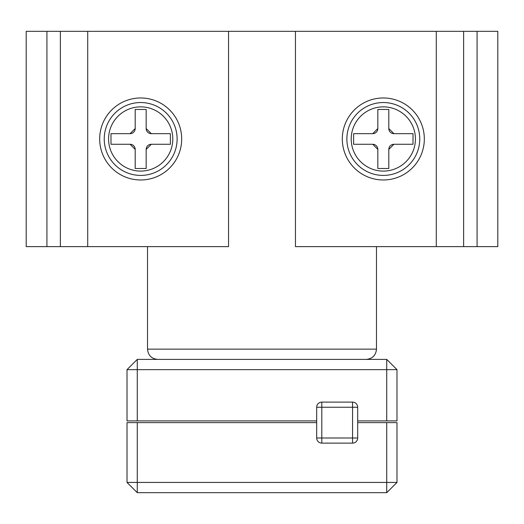 <?xml version="1.0" encoding="UTF-8"?>
<svg xmlns="http://www.w3.org/2000/svg" width="524" height="524" viewBox="0 0 524 524"><rect width="100%" height="100%" fill="white"/><g stroke="black" fill="none" stroke-linecap="round" stroke-linejoin="round"><path stroke-width="0.79" d="M414.929 144.617A32.108 32.108 0 0 1 383.319 171.086A32.108 32.108 0 0 1 351.263 137.085A32.108 32.108 0 0 1 387.092 107.086A32.108 32.108 0 0 1 414.929 144.617M413.01 144.277L393.93 144.277L388.801 149.399L388.801 168.486L377.83 168.486L377.83 149.399L372.702 144.277L353.621 144.277L353.621 133.672L372.702 133.672L377.83 128.544L377.83 109.464L388.801 109.464L388.801 128.544L393.93 133.672L413.01 133.672L413.01 144.277M436.289 31.329L295.451 31.329L295.451 246.621L436.289 246.621L436.289 31.329L463.629 31.329L463.629 246.621L436.289 246.621M383.319 179.981A41.01 41.01 0 0 1 347.805 118.47A41.01 41.01 0 0 1 418.833 118.47A41.01 41.01 0 0 1 383.319 179.981M140.681 175.416A36.438 36.438 0 0 0 172.239 120.756A36.438 36.438 0 0 0 109.123 120.756A36.438 36.438 0 0 0 140.681 175.416M127.011 420.91L127.011 369.649L137.268 369.649L137.268 420.91L127.011 420.91M228.549 31.329L228.549 246.621L26.2 246.621L26.2 31.329L295.451 31.329M477.076 246.621L477.076 31.329L497.8 31.329L497.8 246.621L463.629 246.621M60.371 246.621L60.371 31.329M477.076 31.329L463.629 31.329M140.681 179.981A41.01 41.01 0 0 0 176.195 118.47A41.01 41.01 0 0 0 105.167 118.47A41.01 41.01 0 0 0 140.681 179.981M87.711 246.621L87.711 31.329M376.481 246.621L376.481 349.141C375.872 355.37 372.459 358.789 366.23 359.399M386.732 420.91L386.732 369.649L396.989 369.649L396.989 420.91L357.689 420.91M386.732 359.399L386.732 369.649L137.268 369.649L137.268 359.399L386.732 359.399L396.989 369.649M316.679 420.91L137.268 420.91M127.011 369.649L137.268 359.399M321.802 402.111L352.56 402.111A5.129 5.129 0 0 1 357.689 407.24L357.689 437.999A5.129 5.129 0 0 1 352.56 443.121L321.802 443.121A5.129 5.129 0 0 1 316.679 437.999L316.679 407.24A5.129 5.129 0 0 1 321.802 402.111L321.802 437.999L352.56 437.999L352.56 407.24L316.679 407.24A5.129 5.129 0 0 1 321.802 402.111M386.732 492.671L137.268 492.671L137.268 482.421L396.989 482.421L386.732 492.671L386.732 422.619L396.989 422.619L396.989 482.421M127.011 482.421L127.011 422.619L137.268 422.619L137.268 482.421L127.011 482.421L137.268 492.671M137.268 422.619L316.679 422.619M357.689 422.619L386.732 422.619M140.681 171.086A32.108 32.108 0 0 0 172.291 133.332A32.108 32.108 0 0 0 136.908 107.086A32.108 32.108 0 0 0 108.632 140.864A32.108 32.108 0 0 0 140.681 171.086M146.17 168.486L146.17 149.399L151.298 144.277L170.379 144.277L170.379 133.672L151.298 133.672L146.17 128.544L146.17 109.464L135.199 109.464L135.199 128.544L130.07 133.672L110.99 133.672L110.99 144.277L130.07 144.277L135.199 149.399L135.199 168.486L146.17 168.486M130.07 144.277A5.129 5.129 0 0 1 135.199 149.399M135.199 128.544A5.129 5.129 0 0 1 130.07 133.672M151.298 133.672A5.129 5.129 0 0 1 146.17 128.544M146.17 149.399A5.129 5.129 0 0 1 151.298 144.277M383.319 175.416A36.438 36.438 0 0 0 414.877 120.756A36.438 36.438 0 0 0 351.761 120.756A36.438 36.438 0 0 0 383.319 175.416M377.83 149.399A5.129 5.129 0 0 0 372.702 144.277M372.702 133.672A5.129 5.129 0 0 0 377.83 128.544M388.801 128.544A5.129 5.129 0 0 0 393.93 133.672M393.93 144.277A5.129 5.129 0 0 0 388.801 149.399M46.924 246.621L46.924 31.329M147.519 246.621L147.519 349.141L376.481 349.141M352.56 402.111A5.129 5.129 0 0 1 357.689 407.24L352.56 407.24L352.56 402.111M357.689 437.999A5.129 5.129 0 0 1 352.56 443.121L352.56 437.999L357.689 437.999M321.802 443.121A5.129 5.129 0 0 1 316.679 437.999L321.802 437.999L321.802 443.121M147.519 349.141C148.128 355.37 151.541 358.789 157.77 359.399"/></g></svg>
